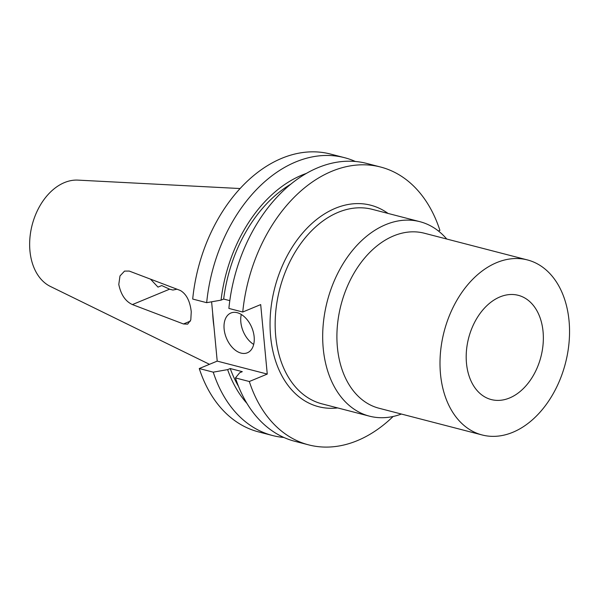 <?xml version="1.0" encoding="UTF-8"?>
<svg xmlns="http://www.w3.org/2000/svg" width="599" height="599" viewBox="0 0 599 599"><rect width="100%" height="100%" fill="white"/><g stroke="black" fill="none" stroke-linecap="round" stroke-linejoin="round"><path stroke-width="0.9" d="M118.789 284.428L119.987 275.952L124.547 271.1L129.242 271.07L180.306 290.463C186.379 293.982 190.025 301.065 191.253 311.72L190.796 319.933L187.667 324.149L183.474 323.969L132.409 304.577C125.431 301.372 120.886 294.656 118.789 284.428M224.123 329.008A21.527 13.747 -112.5 0 0 247.372 352.789A21.527 13.747 -112.5 0 0 254.148 336.788A21.527 13.747 -112.5 0 0 230.9 313.007A21.527 13.747 -112.5 0 0 224.123 329.008M241.292 314.46A21.527 13.747 -112.5 0 0 240.835 322.09A21.527 13.747 -112.5 0 0 253.691 344.418M446.742 239.031A100.452 69.656 104.5 0 0 419.862 221.675A100.452 69.656 104.5 0 0 323.235 348.491A100.452 69.656 104.5 0 0 369.471 416.163A100.452 69.656 104.5 0 0 401.397 414.044M527.442 259.936L424.354 233.228A90.397 62.678 104.5 0 0 337.402 347.345A90.397 62.678 104.5 0 0 379.01 408.241L482.098 434.956A90.397 62.678 104.5 0 0 569.05 320.839A90.397 62.678 104.5 0 0 527.442 259.936A90.397 62.678 104.5 0 0 440.497 374.053A90.397 62.678 104.5 0 0 482.098 434.956M466.486 363.293A53.843 37.333 104.5 0 0 490.401 399.323A53.843 37.333 104.5 0 0 543.061 331.599A53.843 37.333 104.5 0 0 517.401 295.112A53.843 37.333 104.5 0 0 466.486 363.293M176.997 289.205L172.909 290.043L169.599 289.182L161.752 285.558L158.001 287.108L150.499 279.149M240.124 188.543L77.937 180.119A55.467 38.463 104.5 0 0 29.95 250.966A55.467 38.463 104.5 0 0 50.391 286.449L209.478 364.312M212.675 313.082A100.452 69.656 104.5 0 0 213.132 319.956A100.452 69.656 104.5 0 0 213.955 326.68M272.552 435.525L258.573 431.901A143.505 99.509 104.5 0 1 199.265 368.542L213.244 372.159A143.505 99.509 104.5 0 0 272.552 435.525A143.505 99.509 104.5 0 0 283.896 437.472M213.244 372.159L227.627 369.62A130.904 90.771 104.5 0 0 246.908 403.344M227.627 369.62L230.241 368.542A127.377 88.323 104.5 0 0 238.522 386.407M230.241 368.542L242.296 371.665L239.682 372.75L235.452 377.917A143.505 99.509 104.5 0 0 294.76 441.276L308.627 444.87A143.505 99.509 104.5 0 0 393.131 416.477M235.452 377.917L249.319 381.511A143.505 99.509 104.5 0 0 308.627 444.87M344.537 157.687L330.558 154.063A143.505 99.509 104.5 0 0 192.698 299.051L206.677 302.675A143.505 99.509 104.5 0 1 344.537 157.687A143.505 99.509 104.5 0 1 355.402 161.49M199.265 368.542L217.212 361.115L211.604 301.806M306.501 173.366A130.904 90.771 104.5 0 0 221.061 300.136L206.677 302.675M290.942 184.095A127.377 88.323 104.5 0 0 223.674 299.051L221.061 300.136M229.806 300.638L223.674 299.051M438.438 231.004L439.921 230.39A143.505 99.509 104.5 0 0 380.612 167.031L366.745 163.437A143.505 99.509 104.5 0 0 228.878 308.425L242.745 312.019L260.692 304.591L267.259 374.076L217.212 361.115M380.612 167.031A143.505 99.509 104.5 0 0 242.745 312.019M249.319 381.511L267.259 374.076M419.862 221.675L372.331 209.358A100.452 69.656 104.5 0 0 275.712 336.174A100.452 69.656 104.5 0 0 321.948 403.846L369.471 416.163M337.679 407.919A104.069 72.165 -75.5 0 1 270.621 336.586A104.069 72.165 -75.5 0 1 306.501 228.751A104.069 72.165 -75.5 0 1 388.062 213.439M132.409 304.577L169.599 289.182M183.474 323.969L190.4 321.101"/></g></svg>
